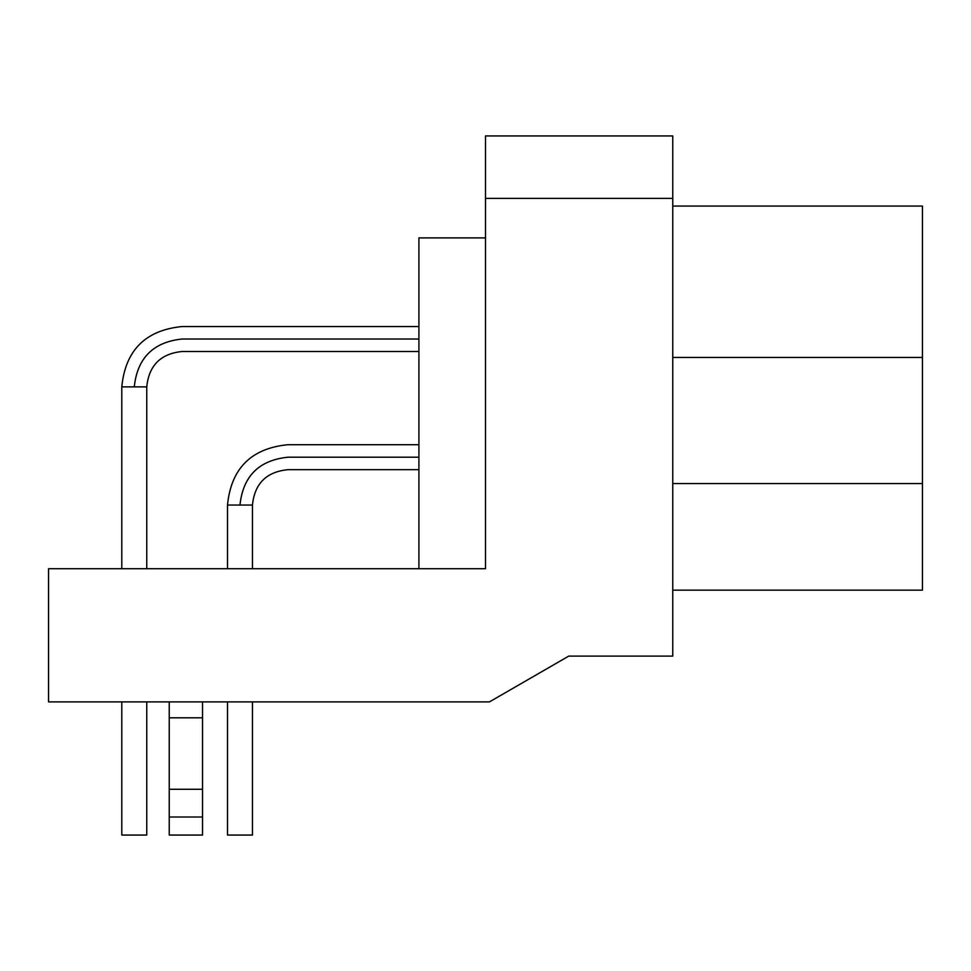 <?xml version="1.0" encoding="UTF-8"?>
<svg xmlns="http://www.w3.org/2000/svg" width="971" height="971" viewBox="0 0 971 971"><rect width="100%" height="100%" fill="white"/><g stroke="black" fill="none" stroke-linecap="round" stroke-linejoin="round"><path stroke-width="1.46" d="M169.233 835.06L169.233 701.899L169.233 717.824L202.526 717.824L202.526 701.899L202.526 717.824L169.233 717.824L169.233 789.289L202.526 789.289L202.526 717.824L202.526 789.289L169.233 789.289L169.233 817.012L202.526 817.012L202.526 789.289L202.526 817.012L169.233 817.012L169.233 835.06L202.526 835.06L202.526 817.012L202.526 835.06L169.233 835.06M146.755 835.06L121.8 835.06L146.755 835.06L146.755 701.899L146.755 835.06L121.788 835.06L121.788 701.899L121.788 835.06M227.493 835.06L227.493 701.899L227.493 835.06L252.46 835.06L252.46 701.899L252.46 835.06M922.45 206.058L922.45 590.162L922.45 483.558L672.769 483.558L922.45 483.558L922.45 357.462L672.769 357.462L922.45 357.462L922.45 206.058L672.769 206.058L922.45 206.058M672.769 590.162L922.45 590.162L672.769 590.162M485.5 135.94L672.769 135.94L672.769 656.117L568.727 656.117L489.445 701.899L568.727 656.117L672.769 656.117L672.769 198.363L485.5 198.363L485.5 568.727L48.55 568.727L48.55 701.899L489.445 701.899L48.55 701.899L48.55 568.727L485.5 568.727L485.5 198.363L672.769 198.363L672.769 135.94L485.5 135.94L485.5 198.363L485.5 135.94M418.914 326.535L182.135 326.535C145.529 330.152 125.405 350.264 121.788 386.871L121.788 568.727L121.788 386.871L146.755 386.871L146.755 568.727L146.755 386.871C148.915 365.448 160.701 353.65 182.135 351.502L418.914 351.502M134.277 386.871C137.324 358.008 153.272 342.059 182.135 339.013C182.135 322.918 182.135 322.918 182.135 339.013C182.135 355.119 182.135 355.119 182.135 339.013C153.272 342.059 137.324 358.008 134.277 386.871C118.171 386.871 118.171 386.871 134.277 386.871L146.755 386.871M182.135 339.013L418.914 339.013L182.135 339.013C182.135 322.918 182.135 322.918 182.135 339.013C182.135 355.119 182.135 355.119 182.135 339.013M418.914 444.718L287.829 444.718C251.222 448.335 231.11 468.447 227.493 505.054L227.493 568.727L227.493 505.054L252.46 505.054L252.46 568.727L252.46 505.054C254.608 483.631 266.406 471.833 287.829 469.685L418.914 469.685M239.971 505.054C243.017 476.203 258.966 460.242 287.829 457.207C287.829 441.101 287.829 441.101 287.829 457.207C287.829 473.302 287.829 473.302 287.829 457.207C258.966 460.242 243.017 476.203 239.971 505.054C223.876 505.054 223.876 505.054 239.971 505.054L252.46 505.054M287.829 457.207L418.914 457.207L287.829 457.207C287.829 441.101 287.829 441.101 287.829 457.207C287.829 473.302 287.829 473.302 287.829 457.207M418.914 237.895L485.5 237.895L418.914 237.895L418.914 568.727L418.914 237.895M182.135 326.535C145.529 330.152 125.405 350.264 121.788 386.871M287.829 444.718C251.222 448.335 231.11 468.447 227.493 505.054"/></g></svg>
